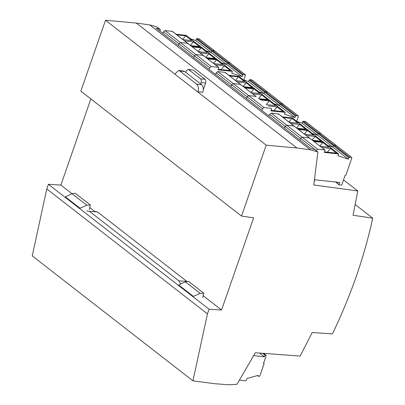 <?xml version="1.0" encoding="UTF-8"?>
<svg xmlns="http://www.w3.org/2000/svg" width="405" height="405" viewBox="0 0 405 405"><rect width="100%" height="100%" fill="white"/><g stroke="black" fill="none" stroke-linecap="round" stroke-linejoin="round"><path stroke-width="0.61" d="M239.401 380.143L245.531 380.786L246.159 380.32L247.126 378.422L258.015 375.425L258.355 376.25L259.246 376.341L259.873 375.875L264.1 363.741L263.518 363.412L266.171 355.798L265.903 355.236L265.007 355.139L264.425 356.815L253.646 355.636M263.589 353.368L266.075 355.301L263.493 353.363M258.015 375.425L258.451 375.972L257.813 375.481M264.1 363.741L263.599 363.174M258.355 376.25L257.484 375.572M262.637 353.297L265.007 355.139M264.425 356.815L259.61 353.074M235.457 80.443L238.459 76.864L229.665 75.938M235.74 80.666L244.534 81.587L238.459 76.864M243.177 86.447L246.174 82.863L237.386 81.942M243.461 86.67L252.254 87.591L246.174 82.863M215.637 74.515L216.245 72.773L217.814 71.599L224.967 72.353L225.231 72.915L224.967 72.353L240.403 84.356L233.25 83.602L231.685 84.777L231.078 86.523L231.685 84.777L233.25 83.602L240.403 84.356L240.671 84.918M228.845 75.3L238.864 76.353L254.305 88.361L244.281 87.308L254.305 88.361L269.745 100.364L259.721 99.311L269.745 100.364L285.186 112.367L270.874 110.864L271.552 108.93L271.284 108.363L264.131 107.614L262.561 108.788L261.954 110.53M243.395 79.876L248.619 81.613L249.146 80.109L249.774 79.643L251.956 79.922L267.391 91.925L265.209 91.646L264.581 92.117L264.06 93.616L258.835 91.879L264.06 93.616L248.619 81.613M296.673 121.297L298.369 116.427L298.1 115.865L296.09 115.653L295.463 116.124L294.941 117.622L279.501 105.619L274.271 103.882L279.501 105.619L280.022 104.12L280.65 103.65L282.66 103.862L282.928 104.424L282.66 103.862L280.65 103.65L280.022 104.12L279.501 105.619L264.06 93.616L264.581 92.117L265.209 91.646L267.224 91.859L251.783 79.851L252.052 80.418M250.898 92.451L253.894 88.867L245.101 87.946M251.181 92.669L259.975 93.595L253.894 88.867M258.618 98.45L261.615 94.871L252.821 93.945M258.901 98.673L267.695 99.595L261.615 94.871M282.928 104.424L282.66 103.862L267.391 91.925L298.272 115.931M267.224 91.859L267.492 92.421M256.112 96.922L255.844 96.36L248.69 95.61L247.121 96.78L246.513 98.526L247.121 96.78L248.69 95.61L255.844 96.36L256.112 96.922L255.844 96.36L240.403 84.356M266.338 104.455L269.335 100.87L260.542 99.949M266.622 104.672L275.415 105.599L269.335 100.87M273.912 110.631L277.055 106.874L268.262 105.948M271.061 110.332L283.135 111.598L277.055 106.874M298.369 116.427L298.1 115.865L282.66 103.862M294.941 117.622L284.553 114.175L285.186 112.367M225.134 72.419L255.844 96.36M324.526 151.9L336.601 153.171L330.52 148.443L327.377 152.199M330.52 148.443L321.727 147.521M320.087 146.245L328.88 147.167L322.8 142.444L319.803 146.023M322.8 142.444L314.007 141.517M314.138 181.734L314.812 179.8L339.851 182.427L339.177 184.366L339.446 184.928L341.233 185.115L341.86 184.645L345.05 175.481L345.814 175.294L351.834 158.001L351.565 157.434L349.555 157.226L348.928 157.692L348.406 159.195L338.023 155.743L338.651 153.935L324.344 152.432L325.018 150.498L324.749 149.936L317.596 149.182L315.991 150.463M336.196 182.042L339.446 184.928M305.421 121.49L351.737 157.505L336.13 145.43L336.398 145.992M278.6 113.987L294.04 125.995L286.72 125.175L285.15 126.35L284.543 128.091L285.15 126.35L286.72 125.175L293.873 125.925L324.921 150.002L309.481 137.999L309.577 138.495M299.983 140.095L300.591 138.353L302.155 137.179L309.309 137.933L302.155 137.179L300.591 138.353L299.983 140.095M282.31 116.873L292.334 117.926L307.77 129.929L297.751 128.876L307.77 129.929L323.21 141.932L313.186 140.879L323.21 141.932L338.651 153.935M327.741 145.456L332.966 147.192L333.487 145.689L334.115 145.218L336.13 145.43L334.115 145.218L333.487 145.689L332.966 147.192L327.741 145.456M348.406 159.195L317.525 135.189L318.052 133.685L318.679 133.215L320.689 133.427L320.957 133.989M312.366 140.241L321.16 141.168L315.08 136.439L312.083 140.024M315.08 136.439L306.291 135.518M304.646 134.242L313.44 135.164L307.365 130.44L304.363 134.02M307.365 130.44L298.571 129.514M309.309 137.933L293.873 125.925L294.136 126.492M312.301 133.448L317.525 135.189L312.301 133.448M296.931 128.238L305.719 129.16L299.644 124.436L296.647 128.015M299.644 124.436L290.851 123.51M289.21 122.234L298.004 123.16L291.924 118.432L288.927 122.016M291.924 118.432L283.13 117.511M320.689 133.427L318.679 133.215L318.052 133.685L317.525 135.189L302.089 123.181L302.611 121.682L303.239 121.211L305.248 121.424L305.517 121.986L305.248 121.424L336.13 145.43M269.102 116.088L269.71 114.342L271.279 113.172L278.432 113.921L278.701 114.483L278.432 113.921L293.873 125.925M296.86 121.444L302.089 123.181M182.675 39.407L185.672 35.822L176.879 34.901M182.959 39.624L191.752 40.551L185.672 35.822M190.396 45.406L193.393 41.826L184.599 40.9M190.679 45.628L199.473 46.55L193.393 41.826M162.856 33.478L163.463 31.732L165.027 30.562L172.181 31.312L172.449 31.873L172.181 31.312L187.621 43.315L180.468 42.566L178.899 43.74L178.291 45.481L178.899 43.74L180.468 42.566L187.621 43.315L187.89 43.882M176.059 34.263L186.082 35.316L201.523 47.319L191.499 46.266L201.523 47.319L216.958 59.322L206.94 58.269L216.958 59.322L232.399 71.326L218.093 69.822L218.766 67.888L218.498 67.326L211.344 66.572L209.78 67.746L209.172 69.488M190.608 38.834L195.838 40.571L196.359 39.072L196.987 38.602L199.002 38.814L199.265 39.376L199.002 38.814L214.437 50.817L212.428 50.605L211.8 51.076L211.278 52.579L206.049 50.838L211.278 52.579L195.838 40.571M214.706 51.379L214.437 50.817L214.706 51.379L214.437 50.817L229.878 62.821L227.868 62.608L227.24 63.079L226.719 64.582L221.489 62.846L226.719 64.582L211.278 52.579L211.8 51.076L212.428 50.605L214.437 50.817M198.116 51.41L201.113 47.825L192.319 46.904M198.399 51.632L207.193 52.554L201.113 47.825M205.836 57.414L208.833 53.83L200.04 52.908M206.12 57.632L214.908 58.558L208.833 53.83M230.146 63.383L229.878 62.821L230.146 63.383L229.878 62.821L245.319 74.824L243.304 74.616L242.681 75.082L242.155 76.585L231.771 73.133L232.399 71.326M172.353 31.377L203.229 55.389L195.909 54.569L194.339 55.743L193.732 57.485L194.339 55.743L195.909 54.569L203.229 55.389L218.67 67.392L203.062 55.323L203.325 55.885M213.556 63.413L216.553 59.834L207.76 58.907M213.835 63.636L222.628 64.557L216.553 59.834M221.125 69.589L224.274 65.833L215.48 64.911M218.28 69.29L230.349 70.561L224.274 65.833M242.155 76.585L226.719 64.582L227.24 63.079L227.868 62.608L229.878 62.821M243.957 80.063L245.486 74.89L199.169 38.88M355.144 204.484L372.742 218.168C364.206 257.246 350.776 295.807 332.454 333.857L312.189 332.561L300.156 356.076L255.317 352.755L236.991 384.289L228.633 384.75L214.868 383.732L192.937 380.837L32.258 255.909L46.772 188.943L207.451 313.87L209.076 309.207L48.397 184.275L46.772 188.943M160.026 31.281L160.264 29.383L156.047 28.183L310.645 148.387L314.862 149.587L317.905 151.951L313.753 184.964L357.792 190.983L343.521 179.881M192.937 380.837L207.451 313.87M90.862 98.931L60.866 185.075L71.943 193.686M89.758 207.537L94.694 211.375M203.118 295.675L221.545 310.002L253.636 217.849L241.512 216.062L80.833 91.135L105.518 20.25L266.196 145.177L296.961 147.982L136.288 23.055L105.518 20.25M241.512 216.062L266.196 145.177M296.961 147.982L310.443 149.825L149.764 24.897L136.288 23.055M160.264 29.383L157.226 27.024L149.764 24.897M310.443 149.825L317.905 151.951M357.792 190.983L353.033 215.263L372.742 218.168M48.397 184.275L60.866 185.075M221.545 310.002L209.076 309.207M184.665 71.518L183.46 71.012L178.544 70.495L179.744 71.002L196.698 84.179C198.415 85.936 198.83 88.442 197.939 91.707L202.854 92.224C203.745 88.958 203.33 86.452 201.614 84.696L184.665 71.518L179.744 71.002M197.939 91.707L197.822 92.016L174.803 74.12L178.544 70.495M202.854 92.224L202.449 92.178M200.662 83.956L201.133 82.6C201.579 80.97 201.371 79.714 200.51 78.838L188.659 69.625L188.057 69.371L186.239 71.022L185.768 72.379M188.057 69.371L193.129 70.09L204.981 79.309C205.841 80.185 206.049 81.44 205.603 83.071L203.3 89.687M89.318 209.481L90.325 205.001L75.284 193.301L71.979 193.666L65.372 196.865L65.2 197.362M79.81 208.722L79.987 208.226L86.872 205.244L90.325 205.001M86.872 205.244L71.979 193.666M79.987 208.226L65.372 196.865M202.682 297.624L203.69 293.139L188.644 281.445L185.343 281.809L178.737 285.004L178.565 285.5M193.175 296.86L193.347 296.364L200.232 293.387L203.69 293.139M200.232 293.387L185.343 281.809M193.347 296.364L178.737 285.004M97.413 211.871L89.475 211.359L178.863 280.862L186.801 281.369L97.413 211.871L94.664 211.369M86.726 210.863L89.475 211.359M178.863 280.862L180.711 283.935M186.958 281.627L186.801 281.369M216.245 72.773L262.561 108.788M264.131 107.614L217.814 71.599M295.463 116.124L249.146 80.109M296.09 115.653L249.774 79.643M316.027 150.356L269.71 114.342M317.596 149.182L271.279 113.172M348.928 157.692L302.611 121.682M349.555 157.226L303.239 121.211M163.463 31.732L209.78 67.746M211.344 66.572L165.027 30.562M242.681 75.082L196.359 39.072M243.304 74.616L196.987 38.602M187.621 43.315L203.062 55.323M196.698 84.179L201.614 84.696M201.133 82.6L205.603 83.071M204.981 79.309L200.51 78.838M193.129 70.09L188.659 69.625M264.05 363.493L263.609 363.148M335.568 181.977L339.274 184.862"/></g></svg>
